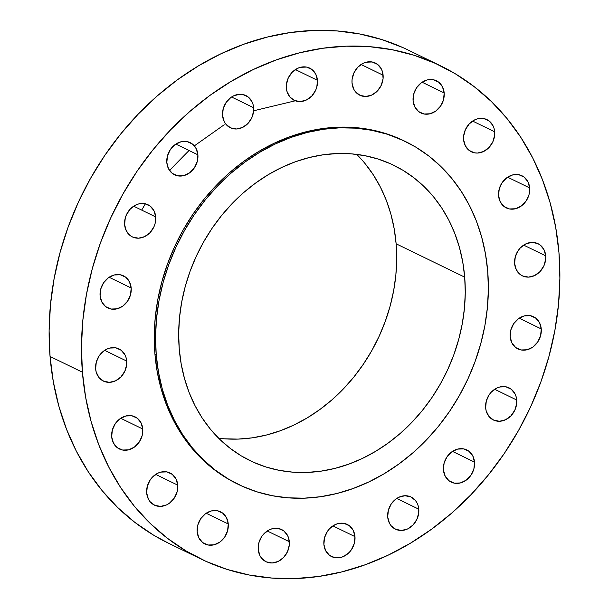 <?xml version="1.0" encoding="UTF-8"?>
<svg xmlns="http://www.w3.org/2000/svg" width="609" height="609" viewBox="0 0 609 609"><rect width="100%" height="100%" fill="white"/><g stroke="black" fill="none" stroke-linecap="round" stroke-linejoin="round"><path stroke-width="0.91" d="M155.706 216.926A17.882 15.012 -64.1 0 1 148.55 234.054A17.882 15.012 -64.1 0 1 132.343 236.909A17.882 15.012 -64.1 0 1 124.624 224.729L126.337 230.91L130.159 235.554L132.686 237.068L138.494 238.188L144.561 236.665L149.951 232.729L153.856 226.982L155.051 223.693L155.706 216.926L153.986 210.744L150.164 206.101L144.828 203.695L138.768 203.901L135.769 204.989L130.372 208.925L126.466 214.672L125.271 217.953L124.624 224.729A17.882 15.012 -64.1 0 1 131.78 207.6A17.882 15.012 -64.1 0 1 147.987 204.746A17.882 15.012 -64.1 0 1 155.706 216.926L133.637 206.192L155.706 216.926M166.82 162.611L168.533 168.792L172.355 173.436L177.699 175.841L183.751 175.636L189.589 172.849L194.332 167.917L197.247 161.583L197.902 154.808A17.882 15.012 -64.1 0 1 190.746 171.944A17.882 15.012 -64.1 0 1 174.539 174.791A17.882 15.012 -64.1 0 1 166.82 162.611L166.82 162.611A17.882 15.012 -64.1 0 1 173.976 145.482A17.882 15.012 -64.1 0 1 190.183 142.635A17.882 15.012 -64.1 0 1 197.902 154.808L196.182 148.626L192.368 143.983L187.024 141.585L180.972 141.79L175.126 144.569L170.391 149.502L167.475 155.843L166.82 162.611M175.834 144.074L197.902 154.808L175.834 144.074M253.633 107.732A17.882 15.012 -64.1 0 1 246.485 124.868A17.882 15.012 -64.1 0 1 230.278 127.715A17.882 15.012 -64.1 0 1 222.559 115.543L224.272 121.716L225.947 124.282L230.621 127.875L236.429 128.994L242.496 127.471L247.886 123.543L251.791 117.796L253.61 111.112L253.062 104.504L251.92 101.558L248.099 96.907L242.755 94.509L239.763 94.273L233.704 95.803L230.864 97.493L226.122 102.426L223.206 108.767L222.559 115.543A17.882 15.012 -64.1 0 1 229.707 98.407A17.882 15.012 -64.1 0 1 245.914 95.56A17.882 15.012 -64.1 0 1 253.633 107.732L231.572 97.006L253.633 107.732M317.456 80.312A17.882 15.012 -64.1 0 1 310.301 97.44A17.882 15.012 -64.1 0 1 294.094 100.287A17.882 15.012 -64.1 0 1 286.375 88.115L286.946 91.342L289.77 96.861L294.436 100.455L300.252 101.574L306.312 100.051L311.709 96.115L315.607 90.368L316.802 87.079L317.456 80.312L315.736 74.131L311.922 69.487L306.578 67.081L300.526 67.287L297.519 68.375L292.122 72.311L288.224 78.051L286.405 84.735L286.375 88.115A17.882 15.012 -64.1 0 1 293.53 70.979A17.882 15.012 -64.1 0 1 309.737 68.132A17.882 15.012 -64.1 0 1 317.456 80.312L295.395 69.578L317.456 80.312M383.107 75.219A17.882 15.012 -64.1 0 1 375.959 92.347A17.882 15.012 -64.1 0 1 359.752 95.194A17.882 15.012 -64.1 0 1 352.032 83.022L353.745 89.203L355.42 91.769L360.094 95.362L365.902 96.481L371.97 94.958L377.359 91.023L381.264 85.275L383.084 78.591L382.543 71.991L381.394 69.038L377.572 64.394L372.228 61.989L366.176 62.194L363.177 63.283L357.78 67.218L353.875 72.958L352.055 79.642L352.032 83.022A17.882 15.012 -64.1 0 1 359.181 65.894A17.882 15.012 -64.1 0 1 375.388 63.039A17.882 15.012 -64.1 0 1 383.107 75.219L361.046 64.485L383.107 75.219M413.092 100.759L414.813 106.94L418.634 111.584L423.971 113.99L430.03 113.784L435.869 110.998L440.604 106.065L443.527 99.731L444.174 92.956A17.882 15.012 -64.1 0 1 437.018 110.084A17.882 15.012 -64.1 0 1 420.811 112.939A17.882 15.012 -64.1 0 1 413.092 100.759L413.092 100.759A17.882 15.012 -64.1 0 1 420.248 83.631A17.882 15.012 -64.1 0 1 436.455 80.784A17.882 15.012 -64.1 0 1 444.174 92.956L442.461 86.775L438.64 82.131L433.296 79.733L427.244 79.939L421.405 82.717L416.663 87.65L413.747 93.992L413.092 100.759M422.113 82.223L444.174 92.956L422.113 82.223M494.668 131.795A17.882 15.012 -64.1 0 1 487.52 148.923A17.882 15.012 -64.1 0 1 471.313 151.77A17.882 15.012 -64.1 0 1 463.594 139.598L465.306 145.779L469.128 150.423L474.472 152.821L477.464 153.057L483.531 151.534L488.92 147.599L492.826 141.851L494.645 135.168L494.105 128.568L492.955 125.614L489.134 120.97L483.79 118.565L477.738 118.77L474.738 119.859L469.341 123.794L465.436 129.534L463.616 136.218L463.594 139.598A17.882 15.012 -64.1 0 1 470.749 122.462A17.882 15.012 -64.1 0 1 486.949 119.615A17.882 15.012 -64.1 0 1 494.668 131.795L472.607 121.062L494.668 131.795M498.581 195.725L500.293 201.906L504.115 206.55L509.459 208.956L515.511 208.75L521.35 205.964L526.092 201.031L529.008 194.697L529.655 187.922A17.882 15.012 -64.1 0 1 522.507 205.05A17.882 15.012 -64.1 0 1 506.3 207.905A17.882 15.012 -64.1 0 1 498.581 195.725L498.581 195.725A17.882 15.012 -64.1 0 1 505.729 178.597A17.882 15.012 -64.1 0 1 521.936 175.742A17.882 15.012 -64.1 0 1 529.655 187.922L527.942 181.741L524.121 177.097L518.777 174.692L512.725 174.897L506.886 177.683L502.143 182.616L499.228 188.95L498.581 195.725M507.594 177.189L529.655 187.922L507.594 177.189M545.71 255.849A17.882 15.012 -64.1 0 1 538.554 272.984A17.882 15.012 -64.1 0 1 522.347 275.831A17.882 15.012 -64.1 0 1 514.628 263.651L516.341 269.833L520.162 274.476L522.689 275.991L528.498 277.11L534.565 275.588L539.955 271.652L543.86 265.912L545.679 259.228L545.71 255.849L543.989 249.667L540.175 245.024L537.64 243.509L531.832 242.39L525.773 243.912L520.375 247.848L518.198 250.543L515.275 256.884L514.628 263.651A17.882 15.012 -64.1 0 1 521.784 246.523A17.882 15.012 -64.1 0 1 537.991 243.676A17.882 15.012 -64.1 0 1 545.71 255.849L523.641 245.115L545.71 255.849M510.175 336.731L511.887 342.913L515.709 347.556L521.053 349.962L527.105 349.756L532.944 346.97L537.686 342.037L540.602 335.704L541.249 328.929A17.882 15.012 -64.1 0 1 534.101 346.057A17.882 15.012 -64.1 0 1 517.894 348.911A17.882 15.012 -64.1 0 1 510.175 336.731L510.175 336.731A17.882 15.012 -64.1 0 1 517.323 319.603A17.882 15.012 -64.1 0 1 533.53 316.749A17.882 15.012 -64.1 0 1 541.249 328.929L539.536 322.747L535.714 318.104L530.37 315.706L524.319 315.904L518.48 318.69L513.737 323.623L510.822 329.964L510.175 336.731M519.188 318.195L541.249 328.929L519.188 318.195M516.721 400.006A17.882 15.012 -64.1 0 1 509.573 417.135A17.882 15.012 -64.1 0 1 493.366 419.982A17.882 15.012 -64.1 0 1 485.647 407.809L486.21 411.037L489.035 416.556L493.709 420.149L499.517 421.268L505.577 419.746L510.974 415.81L514.879 410.063L516.698 403.379L516.15 396.779L515.008 393.825L511.187 389.181L505.843 386.776L499.791 386.981L496.784 388.07L491.394 392.006L489.21 394.701L486.294 401.034L485.647 407.809A17.882 15.012 -64.1 0 1 492.795 390.681A17.882 15.012 -64.1 0 1 509.002 387.826A17.882 15.012 -64.1 0 1 516.721 400.006L494.66 389.273L516.721 400.006M443.443 469.927L445.164 476.101L448.985 480.745L454.322 483.15L460.381 482.945L466.22 480.166L470.955 475.226L473.878 468.892L474.525 462.117A17.882 15.012 -64.1 0 1 467.369 479.253A17.882 15.012 -64.1 0 1 451.162 482.1A17.882 15.012 -64.1 0 1 443.443 469.927L443.443 469.927A17.882 15.012 -64.1 0 1 450.599 452.791A17.882 15.012 -64.1 0 1 466.806 449.944A17.882 15.012 -64.1 0 1 474.525 462.117L472.812 455.943L468.991 451.292L463.647 448.894L457.595 449.099L451.756 451.878L447.014 456.811L444.098 463.152L443.443 469.927M452.464 451.391L474.525 462.117L452.464 451.391M418.786 509.193A17.882 15.012 -64.1 0 1 411.638 526.328A17.882 15.012 -64.1 0 1 395.431 529.175A17.882 15.012 -64.1 0 1 387.712 516.995L389.425 523.177L391.1 525.742L395.774 529.335L401.582 530.454L407.649 528.932L413.039 524.996L416.944 519.256L418.764 512.572L418.223 505.965L417.074 503.011L415.399 500.446L410.725 496.853L404.916 495.734L398.857 497.256L396.017 498.954L391.275 503.887L388.359 510.228L387.712 516.995A17.882 15.012 -64.1 0 1 394.86 499.867A17.882 15.012 -64.1 0 1 411.067 497.02A17.882 15.012 -64.1 0 1 418.786 509.193L396.725 498.459L418.786 509.193M354.971 536.62A17.882 15.012 -64.1 0 1 347.815 553.748A17.882 15.012 -64.1 0 1 331.608 556.603A17.882 15.012 -64.1 0 1 323.889 544.423L325.609 550.605L329.423 555.248L334.767 557.654L340.819 557.448L343.826 556.36L349.223 552.424L351.401 549.729L354.316 543.395L354.971 536.62L353.258 530.439L349.437 525.795L344.093 523.39L338.041 523.595L335.034 524.684L329.644 528.62L327.459 531.314L324.544 537.648L323.889 544.423A17.882 15.012 -64.1 0 1 331.045 527.295A17.882 15.012 -64.1 0 1 347.252 524.44A17.882 15.012 -64.1 0 1 354.971 536.62L332.91 525.887L354.971 536.62M289.313 541.713A17.882 15.012 -64.1 0 1 282.165 558.841A17.882 15.012 -64.1 0 1 265.958 561.696A17.882 15.012 -64.1 0 1 258.239 549.516L259.952 555.697L261.626 558.263L266.3 561.856L272.109 562.975L278.168 561.452L283.566 557.517L287.471 551.769L289.29 545.085L288.742 538.485L287.6 535.532L283.779 530.888L278.435 528.483L272.383 528.688L269.376 529.777L263.986 533.712L261.801 536.407L258.886 542.741L258.239 549.516A17.882 15.012 -64.1 0 1 265.387 532.388A17.882 15.012 -64.1 0 1 281.594 529.533A17.882 15.012 -64.1 0 1 289.313 541.713L267.252 530.979L289.313 541.713M197.171 531.779L198.884 537.953L202.706 542.604L208.05 545.002L214.102 544.796L219.94 542.018L224.683 537.085L227.599 530.744L228.253 523.968A17.882 15.012 -64.1 0 1 221.097 541.104A17.882 15.012 -64.1 0 1 204.89 543.951A17.882 15.012 -64.1 0 1 197.171 531.779L197.171 531.779A17.882 15.012 -64.1 0 1 204.327 514.643A17.882 15.012 -64.1 0 1 220.534 511.796A17.882 15.012 -64.1 0 1 228.253 523.968L226.533 517.795L222.711 513.151L217.375 510.745L211.323 510.951L205.477 513.73L200.742 518.67L197.818 525.004L197.171 531.779M206.185 513.242L228.253 523.968L206.185 513.242M177.752 485.137A17.882 15.012 -64.1 0 1 170.604 502.265A17.882 15.012 -64.1 0 1 154.397 505.12A17.882 15.012 -64.1 0 1 146.678 492.94L148.39 499.121L150.065 501.687L154.739 505.28L160.548 506.399L166.607 504.876L169.447 503.179L174.189 498.246L177.105 491.912L177.752 485.137L176.039 478.956L172.218 474.312L166.874 471.906L160.822 472.112L157.815 473.201L152.425 477.136L150.24 479.831L147.325 486.165L146.678 492.94A17.882 15.012 -64.1 0 1 153.826 475.812A17.882 15.012 -64.1 0 1 170.033 472.957A17.882 15.012 -64.1 0 1 177.752 485.137L155.691 474.403L177.752 485.137M111.691 436.813L113.403 442.994L117.225 447.638L122.569 450.036L128.621 449.83L134.46 447.052L139.202 442.119L142.118 435.778L142.765 429.01A17.882 15.012 -64.1 0 1 135.617 446.138A17.882 15.012 -64.1 0 1 119.41 448.985A17.882 15.012 -64.1 0 1 111.691 436.813L111.691 436.813A17.882 15.012 -64.1 0 1 118.839 419.677A17.882 15.012 -64.1 0 1 135.046 416.83A17.882 15.012 -64.1 0 1 142.765 429.01L141.052 422.829L137.231 418.185L131.887 415.78L125.835 415.985L119.996 418.771L115.253 423.704L112.338 430.038L111.691 436.813M120.704 418.276L142.765 429.01L120.704 418.276M100.097 295.807L101.81 301.98L105.631 306.632L110.975 309.029L117.027 308.824L122.866 306.045L127.608 301.112L130.524 294.771L131.179 287.996A17.882 15.012 -64.1 0 1 124.023 305.132A17.882 15.012 -64.1 0 1 107.816 307.979A17.882 15.012 -64.1 0 1 100.097 295.807L100.097 295.807A17.882 15.012 -64.1 0 1 107.253 278.671A17.882 15.012 -64.1 0 1 123.46 275.824A17.882 15.012 -64.1 0 1 131.179 287.996L129.458 281.822L125.637 277.179L120.3 274.773L114.241 274.979L108.402 277.757L103.667 282.698L100.744 289.031L100.097 295.807M109.11 277.27L131.179 287.996L109.11 277.27M126.718 361.076A17.882 15.012 -64.1 0 1 119.562 378.212A17.882 15.012 -64.1 0 1 103.355 381.059A17.882 15.012 -64.1 0 1 95.636 368.887L96.207 372.107L99.031 377.626L103.705 381.219L109.513 382.338L115.573 380.815L120.97 376.887L124.875 371.14L126.695 364.456L126.147 357.848L125.005 354.902L121.183 350.251L115.839 347.853L109.787 348.059L106.781 349.147L103.949 350.837L99.206 355.77L96.291 362.111L95.636 368.887A17.882 15.012 -64.1 0 1 102.792 351.751A17.882 15.012 -64.1 0 1 118.999 348.904A17.882 15.012 -64.1 0 1 126.718 361.076L104.657 350.35L126.718 361.076M558.948 252.522L559.892 278.244L558.529 304.302L554.875 330.428L548.968 356.387L540.868 381.919L530.645 406.774L518.396 430.73L504.244 453.545L488.319 474.997L470.787 494.881L451.809 513.014L431.568 529.206L410.253 543.319L388.085 555.202L365.263 564.749L342.007 571.859L318.553 576.479L295.114 578.55L271.926 578.055L249.203 575.01L227.165 569.43L206.032 561.376L186.004 550.924L167.277 538.173L150.02 523.245L134.414 506.292L120.597 487.466L108.707 466.958L98.856 444.958L91.144 421.687L85.641 397.357L82.405 372.206A274.157 230.187 -64.1 0 1 192.079 109.521A274.157 230.187 -64.1 0 1 440.589 65.825A274.157 230.187 -64.1 0 1 558.948 252.522A274.157 230.187 -64.1 0 1 449.267 515.214A274.157 230.187 -64.1 0 1 200.757 558.91A274.157 230.187 -64.1 0 1 82.405 372.206L81.461 346.483L82.816 320.433L86.47 294.307L92.378 268.348L100.477 242.816L110.709 217.953L122.949 194.005L137.101 171.19L153.026 149.738L170.558 129.854L189.536 111.721L209.778 95.522L231.093 81.416L253.268 69.533L276.09 59.986L299.339 52.869L322.793 48.256L346.232 46.185L369.427 46.672L392.143 49.725L414.181 55.305L435.313 63.359L455.342 73.811L474.068 86.562L491.326 101.49L506.939 118.443L520.756 137.269L532.639 157.777L542.49 179.777L550.201 203.048L555.705 227.378L558.948 252.522M440.589 65.825L408.243 50.09A274.157 230.187 115.9 0 0 159.733 93.786A274.157 230.187 115.9 0 0 50.052 356.478L82.405 372.206L50.052 356.478A274.157 230.187 115.9 0 0 168.411 543.175L200.757 558.91M487.718 271.37L488.38 289.26L487.428 307.385L484.893 325.564L480.783 343.621L475.142 361.381L468.032 378.676L459.513 395.332L449.67 411.204L438.594 426.133L426.391 439.964L413.191 452.578L399.108 463.845L384.287 473.657L368.864 481.925L352.984 488.563L336.807 493.511L320.494 496.723L304.188 498.17L288.057 497.827L272.246 495.703L256.922 491.821L242.222 486.218L228.284 478.948L215.259 470.079L203.254 459.696L192.391 447.897L182.784 434.803L174.509 420.537L167.658 405.236L162.291 389.044L158.469 372.122L156.216 354.628A190.716 160.129 -64.1 0 1 232.509 171.89A190.716 160.129 -64.1 0 1 405.388 141.494A190.716 160.129 -64.1 0 1 487.718 271.37A190.716 160.129 -64.1 0 1 411.425 454.108A190.716 160.129 -64.1 0 1 238.545 484.505A190.716 160.129 -64.1 0 1 156.216 354.628L155.554 336.731L156.505 318.606L159.04 300.427L163.151 282.378L168.792 264.611L175.902 247.315L184.42 230.659L194.263 214.787L205.34 199.859L217.542 186.027L230.742 173.42L244.826 162.146L259.647 152.334L275.078 144.067L290.95 137.428L307.126 132.48L323.448 129.268L339.746 127.821L355.884 128.164L371.688 130.288L387.012 134.17L401.712 139.773L415.65 147.043L428.675 155.912L440.68 166.295L451.543 178.094L461.15 191.188L469.425 205.454L476.276 220.755L481.643 236.947L485.464 253.877L487.718 271.37M405.388 141.494L404.094 140.862A190.716 160.129 115.9 0 0 231.214 171.258A190.716 160.129 115.9 0 0 154.922 353.996L156.216 354.628L154.922 353.996A190.716 160.129 115.9 0 0 237.251 483.873L238.545 484.505M218.646 438.244A164.232 137.893 115.9 0 0 396.124 243.798L464.697 277.148A164.232 137.893 -64.1 0 1 399.002 434.506A164.232 137.893 -64.1 0 1 250.132 460.678A164.232 137.893 -64.1 0 1 179.236 348.843L179.236 348.843A164.232 137.893 -64.1 0 1 244.932 191.485A164.232 137.893 -64.1 0 1 393.802 165.313A164.232 137.893 -64.1 0 1 464.697 277.148L396.124 243.798A164.232 137.893 115.9 0 0 356.714 154.389M179.236 348.843L181.178 363.908L184.474 378.478L189.087 392.424L194.987 405.602L202.112 417.888L210.387 429.162L219.742 439.317L230.08 448.262L241.301 455.897L253.298 462.162L265.958 466.989L279.15 470.331L292.762 472.158L306.654 472.447L320.692 471.206L334.744 468.443L348.675 464.18L362.347 458.463L375.631 451.345L388.397 442.888L400.524 433.189L411.89 422.326L422.395 410.413L431.933 397.563L440.406 383.898L447.744 369.549L453.872 354.659L458.722 339.365L462.261 323.813L464.454 308.162L465.268 292.556L464.697 277.148L462.756 262.083L459.46 247.513L454.847 233.567L448.947 220.389L441.822 208.103L433.547 196.829L424.191 186.674L413.854 177.729L402.633 170.094L390.635 163.829L377.983 159.002L364.783 155.66L351.172 153.833L337.279 153.544L323.242 154.785L309.189 157.548L295.258 161.811L281.586 167.528L268.303 174.646L255.536 183.103L243.41 192.802L232.044 203.665L221.539 215.578L212.001 228.428L203.528 242.093L196.189 256.442L190.061 271.332L185.212 286.626L181.672 302.178L179.488 317.829L178.673 333.435L179.236 348.843M404.224 140.93L385.718 133.538L370.394 129.656L354.59 127.54L338.452 127.197L322.153 128.636L305.832 131.849L289.656 136.797L273.784 143.435L258.353 151.702L243.531 161.522L229.448 172.789L216.248 185.402L204.045 199.234L192.977 214.155L183.126 230.027L174.608 246.691L167.498 263.986L161.857 281.746L157.746 299.803L155.211 317.982L154.26 336.099L154.922 353.996L157.175 371.49L160.997 388.413L166.364 404.604L173.215 419.906L181.49 434.179L191.097 447.272L201.96 459.064L213.965 469.448L226.99 478.316L237.388 483.934M402.968 47.624L381.835 39.57L359.797 33.99L337.074 30.945L313.886 30.45L290.447 32.521L266.993 37.141L243.737 44.251L220.915 53.798L198.747 65.681L177.432 79.794L157.191 95.986L138.213 114.119L120.681 134.003L104.756 155.455L90.604 178.27L78.355 202.226L68.132 227.081L60.032 252.613L54.125 278.572L50.471 304.698L49.108 330.756L50.052 356.478L53.295 381.622L58.799 405.952L66.51 429.223L76.361 451.223L88.244 471.731L102.061 490.557L117.674 507.51L134.932 522.438L153.658 535.189L168.602 543.266M364.974 163.478L373.248 174.753L380.366 187.039L386.266 200.216L390.887 214.155L394.183 228.733L396.124 243.798L396.687 259.206L395.873 274.811L393.688 290.463L390.148 306.007L385.299 321.301L379.171 336.198L371.833 350.548L363.36 364.212L353.821 377.062L343.316 388.976L331.951 399.839L319.824 409.537L307.058 417.987L293.774 425.105L280.102 430.829L266.171 435.085L252.118 437.856L238.081 439.097L224.188 438.8M295.289 100.797L253.633 110.785M224.203 124.761L194.34 145.871M189.034 150.499L169.508 170.421M145.345 203.809L141.699 210.113"/></g></svg>
